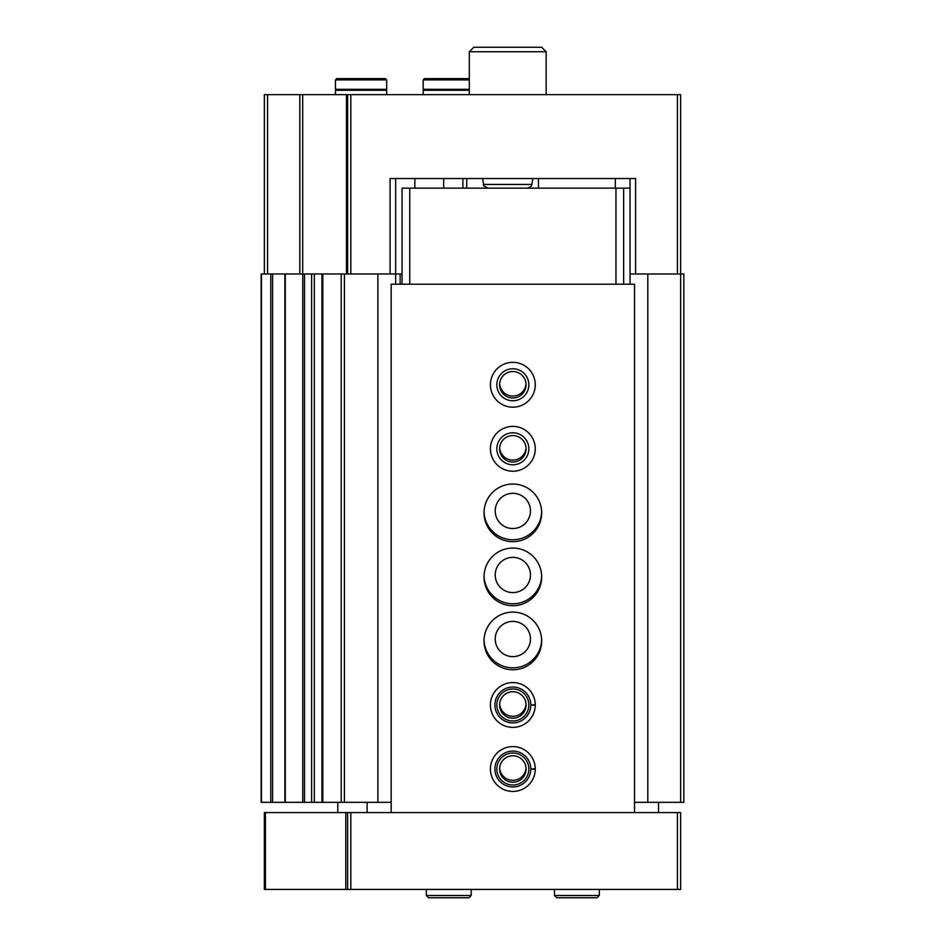 <?xml version="1.0" encoding="UTF-8"?>
<svg xmlns="http://www.w3.org/2000/svg" width="945" height="945" viewBox="0 0 945 945"><rect width="100%" height="100%" fill="white"/><g stroke="black" fill="none" stroke-linecap="round" stroke-linejoin="round"><path stroke-width="1.42" d="M322.103 273.967L390.096 273.967L390.096 178.534L635.595 178.534L635.595 273.967L683.849 273.967L683.849 802.329L680.636 802.329L680.636 94.642L677.435 94.642L677.435 273.967M264.364 273.967L264.364 94.642L677.435 94.642M635.595 273.967L630.043 273.967L630.043 284.209M402.05 273.967L390.096 273.967M347.618 94.642L347.618 273.967M462.896 178.534L462.896 188.149M304.514 802.329L261.151 802.329L261.151 273.967L311.614 273.967L311.614 802.329L304.514 802.329L304.514 273.967M314.319 802.329L311.614 802.329L311.614 273.967L321.938 273.967L321.938 802.329L314.319 802.329L314.319 273.967M322.103 802.329L341.216 802.329L341.216 273.967M341.216 802.329L377.894 802.329L377.894 273.967M377.894 802.329L391.159 802.329M395.648 284.209L395.648 178.534L414.855 178.534L414.855 188.149M484.041 511.883A28.822 28.822 0 0 0 512.851 539.749A28.822 28.822 0 0 0 541.65 511.883M484.041 575.93A28.822 28.822 0 0 0 512.851 603.784A28.822 28.822 0 0 0 541.65 575.93M484.041 639.978A28.822 28.822 0 0 0 512.851 667.832A28.822 28.822 0 0 0 541.65 639.978M630.043 178.534L630.043 273.967M634.532 802.329L647.797 802.329L647.797 273.967M647.797 802.329L680.636 802.329M526.046 768.061A13.242 13.242 0 0 1 512.851 780.334A13.242 13.242 0 0 1 499.645 768.061M526.046 704.013A13.242 13.242 0 0 1 512.851 716.298A13.242 13.242 0 0 1 499.645 704.013M512.851 656.621A17.612 17.612 0 0 1 497.59 630.209A17.612 17.612 0 0 1 528.101 630.209A17.612 17.612 0 0 1 512.851 656.621M512.851 592.586A17.612 17.612 0 0 1 497.59 566.161A17.612 17.612 0 0 1 528.101 566.161A17.612 17.612 0 0 1 512.851 592.586M512.851 528.538A17.612 17.612 0 0 1 497.59 502.126A17.612 17.612 0 0 1 528.101 502.126A17.612 17.612 0 0 1 512.851 528.538M526.046 447.847A13.242 13.242 0 0 1 512.851 460.12A13.242 13.242 0 0 1 499.645 447.847M526.046 383.8A13.242 13.242 0 0 1 512.851 396.073A13.242 13.242 0 0 1 499.645 383.8M469.299 94.642L469.299 51.739L546.151 51.739L546.151 94.642M469.299 51.739L473.776 47.25L541.662 47.25L546.151 51.739M469.299 78.636L424.47 78.636L423.183 79.912L423.183 89.302L469.299 89.302M469.299 90.271L423.183 90.271L423.183 94.642M386.682 79.912L385.406 78.636L336.727 78.636L335.451 79.912L335.451 89.302L386.682 89.302L386.682 79.912L335.451 79.912M386.682 94.642L386.682 90.271L335.451 90.271L335.451 94.642M345.787 812.57L680.636 812.57L680.636 889.422L264.364 889.422L264.364 812.57L345.787 812.57L345.787 889.422M347.618 812.57L347.618 889.422M337.778 812.57L337.778 802.329M658.547 802.329L658.547 812.57M367.144 802.329L367.144 812.57M634.532 812.57L634.532 284.209L391.159 284.209L391.159 812.57M512.851 407.177A22.42 22.42 0 0 1 493.432 373.547A22.42 22.42 0 0 1 532.259 373.547A22.42 22.42 0 0 1 512.851 407.177M512.851 471.224A22.42 22.42 0 0 1 493.432 437.594A22.42 22.42 0 0 1 532.259 437.594A22.42 22.42 0 0 1 512.851 471.224M512.851 541.662A28.822 28.822 0 0 1 487.892 498.44A28.822 28.822 0 0 1 537.811 498.44A28.822 28.822 0 0 1 512.851 541.662M512.851 605.71A28.822 28.822 0 0 1 487.892 562.476A28.822 28.822 0 0 1 537.811 562.476A28.822 28.822 0 0 1 512.851 605.71M512.851 669.757A28.822 28.822 0 0 1 487.892 626.523A28.822 28.822 0 0 1 537.811 626.523A28.822 28.822 0 0 1 512.851 669.757M535.26 704.757A22.42 22.42 0 0 1 535.26 705.194L530.783 705.041A17.931 17.931 0 0 1 503.862 720.503A17.931 17.931 0 0 1 503.862 689.46A17.931 17.931 0 0 1 530.783 704.911L535.26 704.757A22.42 22.42 0 0 0 501.571 685.597A22.42 22.42 0 0 0 501.571 724.354A22.42 22.42 0 0 0 535.26 705.194A22.42 22.42 0 0 1 501.571 724.354A22.42 22.42 0 0 1 501.571 685.597A22.42 22.42 0 0 1 535.26 704.757M535.26 768.805A22.42 22.42 0 0 1 535.26 769.242L530.783 769.088A17.931 17.931 0 0 1 503.862 784.539A17.931 17.931 0 0 1 503.862 753.508A17.931 17.931 0 0 1 530.783 768.958L535.26 768.805A22.42 22.42 0 0 0 501.571 749.645A22.42 22.42 0 0 0 501.571 788.402A22.42 22.42 0 0 0 535.26 769.242A22.42 22.42 0 0 1 501.571 788.402A22.42 22.42 0 0 1 501.571 749.645A22.42 22.42 0 0 1 535.26 768.805M402.05 284.209L402.05 188.149L630.043 188.149M409.74 188.149L409.74 284.209M615.963 188.149L615.963 284.209M623.641 188.149L623.641 284.209M512.851 785.035A16.006 16.006 0 0 1 498.984 761.02A16.006 16.006 0 0 1 526.708 761.02A16.006 16.006 0 0 1 512.851 785.035M512.851 782.259A13.242 13.242 0 0 1 501.382 762.402A13.242 13.242 0 0 1 524.31 762.402A13.242 13.242 0 0 1 512.851 782.259M512.851 720.988A16.006 16.006 0 0 1 498.984 696.973A16.006 16.006 0 0 1 526.708 696.973A16.006 16.006 0 0 1 512.851 720.988M512.851 718.212A13.242 13.242 0 0 1 501.382 698.355A13.242 13.242 0 0 1 524.31 698.355A13.242 13.242 0 0 1 512.851 718.212M512.851 464.81A16.006 16.006 0 0 1 498.984 440.795A16.006 16.006 0 0 1 526.708 440.795A16.006 16.006 0 0 1 512.851 464.81M512.851 462.046A13.242 13.242 0 0 1 501.382 442.189A13.242 13.242 0 0 1 524.31 442.189A13.242 13.242 0 0 1 512.851 462.046M512.851 400.774A16.006 16.006 0 0 1 498.984 376.76A16.006 16.006 0 0 1 526.708 376.76A16.006 16.006 0 0 1 512.851 400.774M512.851 397.999A13.242 13.242 0 0 1 501.382 378.142A13.242 13.242 0 0 1 524.31 378.142A13.242 13.242 0 0 1 512.851 397.999M599.307 889.422L599.307 895.506L597.063 897.75L556.723 897.75L554.479 895.506L599.307 895.506L599.307 889.422M471.212 889.422L471.212 895.506L468.98 897.75L428.628 897.75L426.384 895.506L471.212 895.506L471.212 889.422M350.819 94.642L350.819 273.967M267.565 94.642L267.565 273.967M299.813 94.642L299.813 273.967M302.683 94.642L302.683 273.967M346.472 94.642L346.472 273.967M466.735 178.534L466.735 188.149M261.458 802.329L261.458 273.967M270.778 802.329L270.778 273.967M272.621 802.329L272.621 273.967M285.284 802.329L285.284 273.967M302.754 802.329L302.754 273.967M322.8 802.329L322.8 273.967M344.417 802.329L344.417 273.967M400.125 284.209L400.125 273.967M443.678 178.534L443.678 188.149M482.576 178.534L483.616 184.44L531.834 184.44L532.874 178.534M469.299 79.912L423.183 79.912M677.435 812.57L677.435 889.422M265.427 812.57L265.427 889.422M350.819 812.57L350.819 889.422M530.783 768.958A17.931 17.931 0 0 0 503.862 753.508A17.931 17.931 0 0 0 503.862 784.539A17.931 17.931 0 0 0 530.783 769.088M530.783 704.911A17.931 17.931 0 0 0 503.862 689.46A17.931 17.931 0 0 0 503.862 720.503A17.931 17.931 0 0 0 530.783 705.041M284.87 802.329L284.87 273.967M483.616 184.44C482.682 185.114 484.159 186.354 488.033 188.149M531.834 184.44C530.736 185.22 533.949 185.492 527.416 188.149M425.746 89.302L425.746 90.271M338.003 89.302L338.003 90.271M384.119 89.302L384.119 90.271M615.313 188.149L615.313 178.534M538.461 188.149L538.461 178.534M554.479 889.422L554.479 895.506M426.384 889.422L426.384 895.506"/></g></svg>
